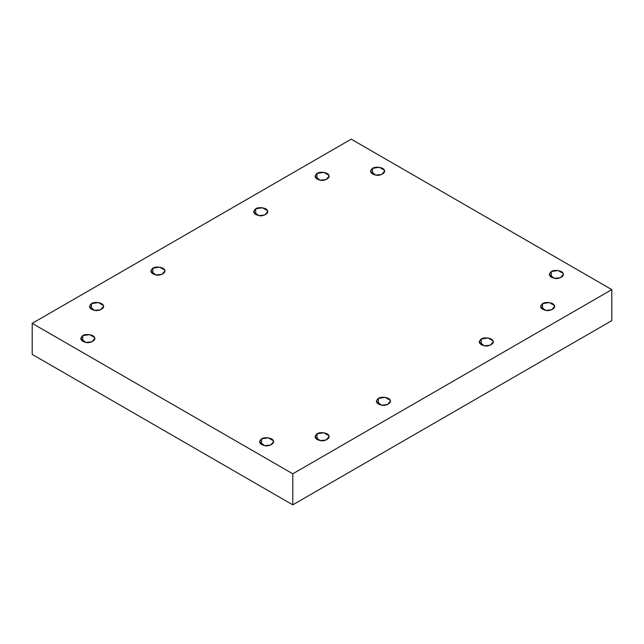 <?xml version="1.0" encoding="UTF-8"?>
<svg xmlns="http://www.w3.org/2000/svg" width="644" height="644" viewBox="0 0 644 644"><rect width="100%" height="100%" fill="white"/><g stroke="black" fill="none" stroke-linecap="round" stroke-linejoin="round"><path stroke-width="0.97" d="M82.738 341.392L82.738 335.661L80.685 338.527L85.885 342.447L91.802 341.819L94.732 338.527L94.491 337.48L89.524 334.614L82.738 335.661L82.738 341.392M91.504 309.353L91.504 303.614L89.444 306.48L94.652 310.4L100.569 309.78L103.491 306.48L103.257 305.433L98.29 302.567L91.504 303.614L91.504 309.353M152.853 273.933L152.853 268.194L150.793 271.06L156.001 274.98L161.918 274.36L164.84 271.06L164.606 270.013L159.64 267.147L152.853 268.194L152.853 273.933M255.684 214.565L255.684 208.825L253.631 211.691L258.832 215.611L264.748 214.991L267.679 211.691L267.437 210.644L262.47 207.779L255.684 208.825L255.684 214.565M317.033 179.145L317.033 173.405L314.98 176.271L320.181 180.191L326.097 179.571L329.02 176.271L328.786 175.224L323.819 172.359L317.033 173.405L317.033 179.145M372.538 174.081L372.538 168.35L370.485 171.215L375.685 175.128L381.602 174.508L384.532 171.215L384.291 170.161L379.324 167.295L372.538 168.35L372.538 174.081M551.328 277.306L551.328 271.567L549.268 274.441L554.476 278.353L560.393 277.733L563.315 274.441L563.081 273.386L558.115 270.52L551.328 271.567L551.328 277.306M542.562 309.353L542.562 303.614L540.509 306.48L545.71 310.4L551.626 309.78L554.556 306.48L554.315 305.433L549.348 302.567L542.562 303.614L542.562 309.353M481.213 344.765L481.213 339.034L479.16 341.9L484.36 345.82L490.277 345.2L493.207 341.9L492.966 340.853L487.999 337.987L481.213 339.034L481.213 344.765M378.382 404.142L378.382 398.403L376.321 401.268L381.53 405.189L387.447 404.569L390.369 401.268L390.135 400.222L385.168 397.356L378.382 398.403L378.382 404.142M317.033 439.562L317.033 433.823L314.98 436.688L320.181 440.609L326.097 439.989L329.02 436.688L328.786 435.642L323.819 432.776L317.033 433.823L317.033 439.562M261.528 444.618L261.528 438.886L259.468 441.752L264.676 445.664L270.593 445.044L273.515 441.752L273.281 440.705L268.315 437.831L261.528 438.886L261.528 444.618M611.8 320.648L611.8 289.615L292.787 473.799L292.787 504.832L611.8 320.648L292.787 504.832L292.787 473.799L32.2 323.352L351.213 139.168L611.8 289.615L611.8 320.648M32.2 354.385L32.2 323.352L32.2 354.385L292.787 504.832L32.2 354.385M611.8 289.615L351.213 139.168L32.2 323.352L292.787 473.799L611.8 289.615M261.528 438.886C264.249 436.624 272.879 437.96 273.281 440.705C275.302 443.193 268.983 446.839 264.676 445.664C259.299 444.078 258.252 441.816 261.528 438.886M317.033 433.823C319.754 431.569 328.384 432.905 328.786 435.642C330.815 438.129 324.496 441.776 320.181 440.609C314.803 439.015 313.757 436.753 317.033 433.823M378.382 398.403C381.103 396.149 389.733 397.485 390.135 400.222C392.164 402.709 385.837 406.356 381.53 405.189C376.152 403.595 375.106 401.333 378.382 398.403M481.213 339.034C483.934 336.78 492.563 338.116 492.966 340.853C494.995 343.341 488.675 346.987 484.36 345.82C478.983 344.226 477.937 341.964 481.213 339.034M542.562 303.614C545.283 301.36 553.912 302.696 554.315 305.433C556.344 307.921 550.024 311.567 545.71 310.4C540.332 308.806 539.286 306.544 542.562 303.614M551.328 271.567C554.049 269.313 562.679 270.649 563.081 273.386C565.102 275.874 558.783 279.52 554.476 278.353C549.099 276.759 548.052 274.497 551.328 271.567M372.538 168.35C375.259 166.088 383.888 167.424 384.291 170.161C386.32 172.656 380 176.303 375.685 175.128C370.308 173.542 369.262 171.28 372.538 168.35M317.033 173.405C319.754 171.151 328.384 172.487 328.786 175.224C330.815 177.712 324.496 181.358 320.181 180.191C314.803 178.597 313.757 176.335 317.033 173.405M255.684 208.825C258.405 206.571 267.035 207.907 267.437 210.644C269.466 213.132 263.146 216.778 258.832 215.611C253.454 214.017 252.408 211.755 255.684 208.825M152.853 268.194C155.574 265.94 164.204 267.276 164.606 270.013C166.627 272.501 160.308 276.147 156.001 274.98C150.624 273.386 149.577 271.124 152.853 268.194M91.504 303.614C94.225 301.36 102.855 302.696 103.257 305.433C105.286 307.921 98.959 311.567 94.652 310.4C89.275 308.806 88.228 306.544 91.504 303.614M82.738 335.661C85.459 333.407 94.088 334.743 94.491 337.48C96.52 339.968 90.2 343.614 85.885 342.447C80.508 340.853 79.462 338.591 82.738 335.661"/></g></svg>
